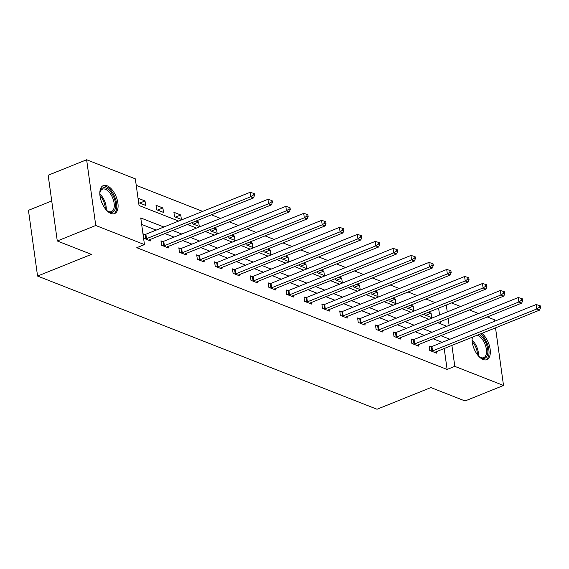 <?xml version="1.0" encoding="UTF-8"?>
<svg xmlns="http://www.w3.org/2000/svg" width="569" height="569" viewBox="0 0 569 569"><rect width="100%" height="100%" fill="white"/><g stroke="black" fill="none" stroke-linecap="round" stroke-linejoin="round"><path stroke-width="0.85" d="M481.886 333.349A15.093 7.76 -111.9 0 1 489.945 348A15.093 7.76 -111.9 0 1 486.822 359.636A15.093 7.76 -111.9 0 1 483.109 359.494A15.093 7.76 -111.9 0 1 472.17 337.261M110.877 213.446A15.093 7.76 -111.9 0 1 100.677 199.278A15.093 7.76 -111.9 0 1 103.323 185.594A15.093 7.76 -111.9 0 1 107.036 185.736A15.093 7.76 -111.9 0 1 117.235 199.904A15.093 7.76 -111.9 0 1 114.589 213.588A15.093 7.76 -111.9 0 1 110.877 213.446M51.729 200.949L28.45 210.324L37.568 276.057L377.027 409.246L430.889 387.567L465.044 400.967L503.515 385.476L454.809 366.365L451.9 345.419M37.568 276.057L91.431 254.379L57.284 240.979L48.159 175.238L86.63 159.754L135.337 178.865L139.035 205.516L178.659 221.064M435.086 302.587L425.968 299.01M417.205 295.574L408.094 291.997M399.324 288.561L390.213 284.984M381.45 281.541L372.332 277.971M363.57 274.528L354.459 270.951M345.689 267.515L336.578 263.938M327.815 260.502L318.697 256.925M309.934 253.482L300.823 249.912M292.061 246.469L282.942 242.892M274.18 239.457L265.069 235.879M256.299 232.444L247.188 228.866M238.425 225.424L229.307 221.853M220.544 218.411L211.433 214.833M202.664 211.398L136.233 185.33M451.544 302.928L460.655 306.506M469.418 309.941L478.536 313.519M487.299 316.961L494.39 319.742L494.603 321.265M440.79 323.91L440.47 321.599M439.553 314.998L438.607 308.135M138.758 202.699L145.636 205.402L145.017 200.957L138.139 198.261L138.758 202.699M156.639 209.719L163.509 212.415L162.898 207.97L156.02 205.274L156.639 209.719M174.512 216.732L181.39 219.428L180.771 214.99L173.901 212.287L174.512 216.732M192.23 222.564L192.393 223.745L199.271 226.441L198.652 222.002L196.106 221.007M210.11 229.577L210.274 230.758L217.145 233.461L216.533 229.015L213.987 228.02M227.984 236.597L228.148 237.771L235.025 240.474L234.407 236.028L231.868 235.033M245.865 243.61L246.028 244.791L252.906 247.487L252.287 243.048L249.741 242.045M263.739 250.623L263.902 251.804L270.78 254.499L270.168 250.061L267.622 249.066M281.619 257.636L281.783 258.817L288.661 261.52L288.042 257.074L285.503 256.078M299.5 264.656L299.664 265.83L306.535 268.532L305.923 264.087L303.377 263.091M317.374 271.669L317.538 272.85L324.415 275.545L323.797 271.107L321.257 270.104M335.255 278.682L335.418 279.863L342.296 282.558L341.677 278.12L339.138 277.124M353.136 285.695L353.299 286.876L360.17 289.578L359.558 285.133L357.012 284.137M371.009 292.715L371.173 293.889L378.051 296.591L377.432 292.146L374.893 291.15M388.89 299.728L389.054 300.909L395.932 303.604L395.313 299.166L392.766 298.163M406.764 306.741L406.927 307.921L413.805 310.617L413.194 306.179L410.647 305.176M424.645 313.754L424.808 314.934L431.686 317.63L431.067 313.192L428.528 312.196M163.865 227.017L140.763 217.948L144.462 244.599L136.766 247.7L447.113 369.466L444.204 348.52M442.227 342.346L433.109 338.768M424.346 335.333L415.235 331.755M406.465 328.32L397.354 324.743M388.591 321.3L379.473 317.73M370.711 314.287L361.6 310.71M352.83 307.274L343.719 303.697M334.956 300.261L325.838 296.684M317.075 293.241L307.964 289.671M299.202 286.228L290.083 282.658M281.321 279.215L272.21 275.638M263.44 272.202L254.329 268.625M245.566 265.19L236.448 261.612M227.685 258.17L218.574 254.599M209.805 251.157L200.693 247.579M191.931 244.144L182.813 240.566M174.05 237.131L164.939 233.553M156.169 230.111L141.66 224.421M144.924 234.52L143.075 233.795L143.687 238.233L150.565 240.929L150.358 239.421M162.805 241.533L160.949 240.808L161.568 245.246L168.445 247.949L168.232 246.434M180.686 248.546L178.83 247.821L179.441 252.266L186.319 254.962L186.113 253.454M198.56 255.566L196.703 254.834L197.322 259.279L204.2 261.975L203.987 260.467M216.44 262.579L214.584 261.854L215.203 266.292L222.081 268.988L221.867 267.48M234.321 269.592L232.465 268.867L233.077 273.305L239.954 276.008L239.748 274.493M252.195 276.605L250.339 275.88L250.957 280.325L257.835 283.021L257.622 281.513M270.076 283.625L268.219 282.893L268.838 287.338L275.709 290.034L275.503 288.526M287.95 290.638L286.1 289.913L286.712 294.351L293.59 297.046L293.384 295.539M305.83 297.651L303.974 296.926L304.593 301.364L311.471 304.066L311.257 302.552M323.711 304.664L321.855 303.938L322.474 308.384L329.344 311.079L329.138 309.572M341.585 311.684L339.736 310.951L340.347 315.397L347.225 318.092L347.012 316.584M359.466 318.697L357.609 317.971L358.228 322.41L365.106 325.105L364.893 323.597M377.347 325.71L375.49 324.984L376.102 329.423L382.98 332.125L382.773 330.61M395.22 332.723L393.364 331.997L393.983 336.435L400.861 339.138L400.647 337.63M413.101 339.743L411.245 339.01L411.864 343.456L418.734 346.151L418.528 344.643M430.982 346.756L429.126 346.023L429.737 350.468L436.615 353.164L436.409 351.656M57.284 240.979L95.756 225.488L86.63 159.754M495.521 327.858L503.515 385.476M447.113 369.466L454.809 366.365M144.462 244.599L95.756 225.488M449.915 339.252L440.804 335.674M432.042 332.232L422.923 328.662M414.161 325.219L405.05 321.641M396.287 318.206L387.169 314.629M378.406 311.193L369.295 307.616M360.526 304.173L351.414 300.603M342.652 297.16L333.534 293.59M324.771 290.147L315.66 286.57M306.89 283.134L297.779 279.557M289.016 276.121L279.898 272.544M271.136 269.101L262.024 265.531M253.255 262.089L244.144 258.511M235.381 255.076L226.27 251.498M217.5 248.063L208.389 244.485M199.627 241.043L190.508 237.472M181.746 234.03L172.635 230.452M449.119 325.361L448.166 318.498M447.248 311.904L446.295 305.041M187.429 224.499L196.54 228.077M205.302 231.512L214.413 235.089M223.183 238.532L232.294 242.102M241.057 245.545L250.175 249.122M258.938 252.558L268.049 256.135M276.819 259.571L285.93 263.148M294.692 266.591L303.81 270.161M312.573 273.604L321.684 277.174M330.454 280.617L339.565 284.194M348.328 287.63L357.446 291.207M366.208 294.642L375.32 298.22M384.082 301.662L393.2 305.233M401.963 308.675L411.074 312.253M419.844 315.688L428.955 319.266M437.717 322.701L446.836 326.279M139.732 203.083L145.017 200.957M157.613 210.096L162.898 207.97M175.494 217.116L180.771 214.99M193.368 224.129L198.652 222.002M211.248 231.142L216.533 229.015M229.122 238.155L234.407 236.028M247.003 245.175L252.287 243.048M264.884 252.188L270.168 250.061M282.757 259.201L288.042 257.074M300.638 266.214L305.923 264.087M318.519 273.234L323.797 271.107M336.393 280.247L341.677 278.12M354.274 287.26L359.558 285.133M372.154 294.273L377.432 292.146M390.028 301.293L395.313 299.166M407.909 308.306L413.194 306.179M425.783 315.318L431.067 313.192M145.543 238.959L145.835 238.895A1.935 0.725 172.1 0 0 146.496 238.696L250.68 196.76L253.539 197.884L149.363 239.826A1.935 0.725 172.1 0 0 148.865 240.09L148.708 240.203M143.224 234.89L145.223 234.456A1.935 0.725 172.1 0 0 145.877 234.257L250.061 192.315L250.68 196.76L253.354 194.961L254.499 195.409L254.251 193.631L253.105 193.183L253.354 194.961M253.105 193.183L250.061 192.315M253.539 197.884L254.499 195.409M99.824 193.951A13.059 6.714 -111.9 0 1 100.087 191.902A13.059 6.714 -111.9 0 1 105.877 188.026A13.059 6.714 -111.9 0 1 113.594 196.718A13.059 6.714 -111.9 0 1 114.988 209.52A13.059 6.714 -111.9 0 1 107.89 211.284A13.059 6.714 -111.9 0 1 106.275 209.982M107.491 211.007A12.091 6.223 68.1 0 0 111.474 211.611A12.091 6.223 68.1 0 0 112.392 197.279A12.091 6.223 68.1 0 0 102.441 189.178A12.091 6.223 68.1 0 0 99.995 192.379M113.665 213.837A14.993 7.71 68.1 0 0 114.461 196.22A14.993 7.71 68.1 0 0 102.477 186.056M479.048 334.494A13.059 6.714 -111.9 0 1 487.768 349.743A13.059 6.714 -111.9 0 1 481.623 358.129A13.059 6.714 -111.9 0 1 480.122 357.332A13.059 6.714 -111.9 0 1 478.515 356.03M472.057 339.999A13.059 6.714 -111.9 0 1 472.32 337.95A13.059 6.714 -111.9 0 1 472.547 337.104M479.724 357.055A12.091 6.223 68.1 0 0 480.727 357.545A12.091 6.223 68.1 0 0 483.707 357.659A12.091 6.223 68.1 0 0 485.826 346.692A12.091 6.223 68.1 0 0 477.647 335.34A12.091 6.223 68.1 0 0 477.27 335.205M472.789 337.012A12.091 6.223 68.1 0 0 472.227 338.427M485.898 359.885A14.993 7.71 68.1 0 0 488.579 348.093A14.993 7.71 68.1 0 0 480.585 333.875M163.424 245.979L163.716 245.915A1.935 0.725 172.1 0 0 164.37 245.716L268.554 203.773L271.42 204.897L167.236 246.839A1.935 0.725 172.1 0 0 166.745 247.102L166.589 247.216M161.105 241.91L163.097 241.469A1.935 0.725 172.1 0 0 163.758 241.27L267.942 199.335L268.554 203.773L271.228 201.974L272.373 202.422L272.131 200.644L270.986 200.196L271.228 201.974M270.986 200.196L267.942 199.335M271.42 204.897L272.373 202.422M181.298 252.992L181.596 252.928A1.935 0.725 172.1 0 0 182.251 252.728L286.435 210.786L289.301 211.917L185.117 253.852A1.935 0.725 172.1 0 0 184.626 254.115L184.463 254.236M178.979 248.923L180.978 248.482A1.935 0.725 172.1 0 0 181.632 248.283L285.816 206.348L286.435 210.786L289.109 208.987L290.254 209.442L290.005 207.664L288.86 207.216L289.109 208.987M288.86 207.216L285.816 206.348M289.301 211.917L290.254 209.442M199.178 260.005L199.47 259.941A1.935 0.725 172.1 0 0 200.132 259.741L304.315 217.806L307.175 218.93L202.991 260.865A1.935 0.725 172.1 0 0 202.5 261.128L202.344 261.249M196.86 255.936L198.858 255.502A1.935 0.725 172.1 0 0 199.513 255.303L303.697 213.361L304.315 217.806L306.99 216.007L308.135 216.455L307.886 214.677L306.741 214.228L306.99 216.007M306.741 214.228L303.697 213.361M307.175 218.93L308.135 216.455M217.059 267.017L217.351 266.953A1.935 0.725 172.1 0 0 218.005 266.754L322.189 224.819L325.055 225.943L220.872 267.878A1.935 0.725 172.1 0 0 220.381 268.148L220.224 268.262M214.741 262.949L216.732 262.515A1.935 0.725 172.1 0 0 217.394 262.316L321.57 220.374L322.189 224.819L324.863 223.02L326.009 223.468L325.767 221.69L324.622 221.241L324.863 223.02M324.622 221.241L321.57 220.374M325.055 225.943L326.009 223.468M234.933 274.038L235.225 273.974A1.935 0.725 172.1 0 0 235.886 273.774L340.07 231.832L342.936 232.956L238.752 274.898A1.935 0.725 172.1 0 0 238.262 275.161L238.098 275.275M232.614 269.969L234.613 269.528A1.935 0.725 172.1 0 0 235.267 269.329L339.451 227.394L340.07 231.832L342.744 230.032L343.889 230.481L343.64 228.702L342.495 228.254L342.744 230.032M342.495 228.254L339.451 227.394M342.936 232.956L343.889 230.481M252.814 281.05L253.105 280.986A1.935 0.725 172.1 0 0 253.76 280.787L357.944 238.845L360.81 239.969L256.626 281.911A1.935 0.725 172.1 0 0 256.135 282.174L255.979 282.295M250.495 276.982L252.487 276.541A1.935 0.725 172.1 0 0 253.148 276.342L357.332 234.407L357.944 238.845L360.625 237.045L361.77 237.493L361.521 235.722L360.376 235.267L360.625 237.045M360.376 235.267L357.332 234.407M360.81 239.969L361.77 237.493M270.688 288.063L270.986 287.999A1.935 0.725 172.1 0 0 271.641 287.8L375.825 245.865L378.691 246.989L274.507 288.924A1.935 0.725 172.1 0 0 274.016 289.187L273.86 289.308M268.369 283.995L270.367 283.561A1.935 0.725 172.1 0 0 271.022 283.362L375.206 241.42L375.825 245.865L378.499 244.058L379.644 244.514L379.402 242.735L378.257 242.287L378.499 244.058M378.257 242.287L375.206 241.42M378.691 246.989L379.644 244.514M288.568 295.076L288.86 295.012A1.935 0.725 172.1 0 0 289.521 294.813L393.705 252.878L396.572 254.002L292.388 295.937A1.935 0.725 172.1 0 0 291.89 296.207L291.733 296.321M286.25 291.008L288.248 290.574A1.935 0.725 172.1 0 0 288.903 290.375L393.087 248.433L393.705 252.878L396.38 251.078L397.525 251.526L397.276 249.748L396.131 249.3L396.38 251.078M396.131 249.3L393.087 248.433M396.572 254.002L397.525 251.526M306.449 302.096L306.741 302.032A1.935 0.725 172.1 0 0 307.395 301.833L411.579 259.891L414.445 261.015L310.261 302.957A1.935 0.725 172.1 0 0 309.771 303.22L309.614 303.334M304.131 298.028L306.122 297.587A1.935 0.725 172.1 0 0 306.783 297.388L410.967 255.453L411.579 259.891L414.253 258.091L415.406 258.539L415.157 256.761L414.012 256.313L414.253 258.091M414.012 256.313L410.967 255.453M414.445 261.015L415.406 258.539M324.323 309.109L324.622 309.045A1.935 0.725 172.1 0 0 325.276 308.846L429.46 266.904L432.326 268.027L328.142 309.97A1.935 0.725 172.1 0 0 327.652 310.233L327.495 310.354M322.004 305.041L324.003 304.6A1.935 0.725 172.1 0 0 324.657 304.401L428.841 262.465L429.46 266.904L432.134 265.104L433.279 265.552L433.037 263.781L431.885 263.326L432.134 265.104M431.885 263.326L428.841 262.465M432.326 268.027L433.279 265.552M342.204 316.122L342.495 316.058A1.935 0.725 172.1 0 0 343.157 315.859L447.341 273.924L450.2 275.047L346.016 316.983A1.935 0.725 172.1 0 0 345.525 317.246L345.369 317.367M339.885 312.054L341.884 311.62A1.935 0.725 172.1 0 0 342.538 311.421L446.722 269.478L447.341 273.924L450.015 272.117L451.16 272.572L450.911 270.794L449.766 270.346L450.015 272.117M449.766 270.346L446.722 269.478M450.2 275.047L451.16 272.572M360.085 323.135L360.376 323.071A1.935 0.725 172.1 0 0 361.031 322.872L465.214 280.937L468.081 282.06L363.897 323.996A1.935 0.725 172.1 0 0 363.406 324.259L363.25 324.38M357.766 319.067L359.757 318.633A1.935 0.725 172.1 0 0 360.419 318.434L464.603 276.491L465.214 280.937L467.889 279.137L469.034 279.585L468.792 277.807L467.647 277.359L467.889 279.137M467.647 277.359L464.603 276.491M468.081 282.06L469.034 279.585M377.958 330.155L378.257 330.091A1.935 0.725 172.1 0 0 378.911 329.892L483.095 287.95L485.962 289.073L381.778 331.016A1.935 0.725 172.1 0 0 381.287 331.279L381.123 331.393M375.64 326.087L377.638 325.646A1.935 0.725 172.1 0 0 378.293 325.447L482.476 283.511L483.095 287.95L485.77 286.15L486.915 286.598L486.666 284.82L485.521 284.372L485.77 286.15M485.521 284.372L482.476 283.511M485.962 289.073L486.915 286.598M395.839 337.168L396.131 337.104A1.935 0.725 172.1 0 0 396.792 336.905L500.969 294.962L503.835 296.086L399.651 338.029A1.935 0.725 172.1 0 0 399.161 338.292L399.004 338.406M393.52 333.1L395.512 332.659A1.935 0.725 172.1 0 0 396.173 332.46L500.357 290.524L500.969 294.962L503.65 293.163L504.795 293.611L504.547 291.84L503.401 291.385L503.65 293.163M503.401 291.385L500.357 290.524M503.835 296.086L504.795 293.611M413.72 344.181L414.012 344.117A1.935 0.725 172.1 0 0 414.666 343.918L518.85 301.983L521.716 303.106L417.532 345.042A1.935 0.725 172.1 0 0 417.041 345.305L416.885 345.426M411.401 340.113L413.393 339.679A1.935 0.725 172.1 0 0 414.054 339.48L518.231 297.537L518.85 301.983L521.524 300.176L522.669 300.631L522.427 298.853L521.282 298.405L521.524 300.176M521.282 298.405L518.231 297.537M521.716 303.106L522.669 300.631M431.594 351.194L431.885 351.13A1.935 0.725 172.1 0 0 432.547 350.931L536.731 308.995L539.597 310.119L435.413 352.055A1.935 0.725 172.1 0 0 434.922 352.318L434.759 352.439M429.275 347.126L431.274 346.692A1.935 0.725 172.1 0 0 431.928 346.493L536.112 304.55L536.731 308.995L539.405 307.196L540.55 307.644L540.301 305.866L539.156 305.418L539.405 307.196M539.156 305.418L536.112 304.55M539.597 310.119L540.55 307.644M145.835 238.895L145.223 234.456M146.496 238.696L145.877 234.257M99.831 194.057A12.091 6.223 -111.9 0 1 104.369 200.508A12.091 6.223 -111.9 0 1 106.211 209.904M105.265 208.745A11.693 6.017 68.1 0 0 103.43 200.914A11.693 6.017 68.1 0 0 99.952 195.551M472.064 340.106A12.091 6.223 -111.9 0 1 478.444 355.952M477.498 354.793A11.693 6.017 68.1 0 0 472.185 341.599M163.716 245.915L163.097 241.469M164.37 245.716L163.758 241.27M181.596 252.928L180.978 248.482M182.251 252.728L181.632 248.283M199.47 259.941L198.858 255.502M200.132 259.741L199.513 255.303M217.351 266.953L216.732 262.515M218.005 266.754L217.394 262.316M235.225 273.974L234.613 269.528M235.886 273.774L235.267 269.329M253.105 280.986L252.487 276.541M253.76 280.787L253.148 276.342M270.986 287.999L270.367 283.561M271.641 287.8L271.022 283.362M288.86 295.012L288.248 290.574M289.521 294.813L288.903 290.375M306.741 302.032L306.122 297.587M307.395 301.833L306.783 297.388M324.622 309.045L324.003 304.6M325.276 308.846L324.657 304.401M342.495 316.058L341.884 311.62M343.157 315.859L342.538 311.421M360.376 323.071L359.757 318.633M361.031 322.872L360.419 318.434M378.257 330.091L377.638 325.646M378.911 329.892L378.293 325.447M396.131 337.104L395.512 332.659M396.792 336.905L396.173 332.46M414.012 344.117L413.393 339.679M414.666 343.918L414.054 339.48M431.885 351.13L431.274 346.692M432.547 350.931L431.928 346.493"/></g></svg>
